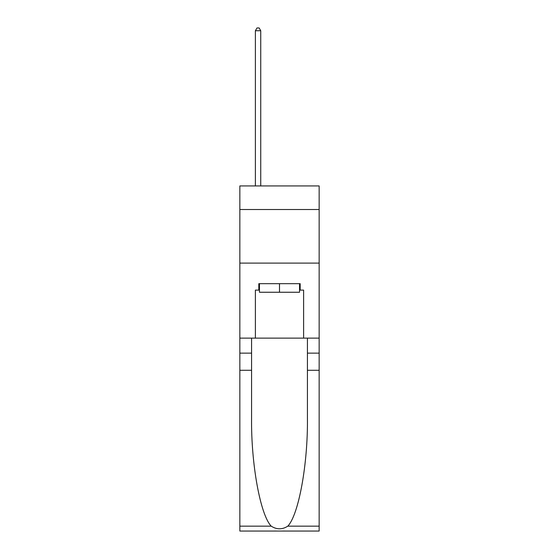 <?xml version="1.0" encoding="UTF-8"?>
<svg xmlns="http://www.w3.org/2000/svg" width="559" height="559" viewBox="0 0 559 559"><rect width="100%" height="100%" fill="white"/><g stroke="black" fill="none" stroke-linecap="round" stroke-linejoin="round"><path stroke-width="0.84" d="M319.154 209.513L319.154 185.93L239.846 185.93L239.846 209.513L319.154 209.513L319.154 338.125L303.614 338.125L303.614 290.114L300.183 290.114L300.183 283.679L258.817 283.679L258.817 290.114L259.46 290.114M239.846 370.282L251.578 370.282L251.578 418.076C251.012 463.76 260.277 514.797 271.206 526.159C276.733 529.687 282.26 529.687 287.794 526.159L319.154 526.159L319.154 531.05L239.846 531.05L239.846 209.513M299.54 283.679L299.54 292.252L259.46 292.252L259.46 283.679M279.5 283.679L279.5 292.252M287.794 526.159C298.723 514.797 307.988 463.76 307.422 418.076L307.422 338.125M307.422 370.282L319.154 370.282L319.154 338.125M251.578 338.125L251.578 370.282M319.154 526.159L319.154 370.282M239.846 338.125L255.386 338.125L255.386 290.114L258.817 290.114M239.846 263.1L319.154 263.1M255.386 338.125L303.614 338.125M299.54 290.114L300.183 290.114M260.746 185.93L260.746 30.738L255.386 30.738L255.386 185.93M255.386 30.738L256.993 27.95L259.138 27.95L260.746 30.738M307.422 353.134L319.154 353.134M251.578 353.134L239.846 353.134M239.846 526.159L271.206 526.159"/></g></svg>
